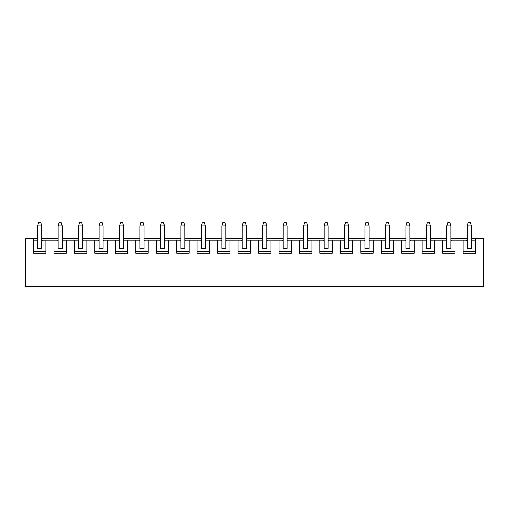 <?xml version="1.0" encoding="UTF-8"?>
<svg xmlns="http://www.w3.org/2000/svg" width="509" height="509" viewBox="0 0 509 509"><rect width="100%" height="100%" fill="white"/><g stroke="black" fill="none" stroke-linecap="round" stroke-linejoin="round"><path stroke-width="0.76" d="M467.281 241.012L467.281 225.907L467.281 248.462L467.281 241.012L466.473 240.203L467.281 240.203L455.04 240.203L455.04 253.291L442.639 253.291L442.639 240.203L434.584 240.203L434.584 253.291L422.177 253.291L422.177 240.203L414.129 240.203L414.129 253.291L401.722 253.291L401.722 240.203L393.667 240.203L393.667 253.291L381.266 253.291L381.266 240.203L373.212 240.203L373.212 253.291L360.811 253.291L360.811 240.203L352.756 240.203L352.756 253.291L340.356 253.291L340.356 240.203L332.301 240.203L332.301 253.291L319.894 253.291L319.894 240.203L311.845 240.203L311.845 253.291L299.438 253.291L299.438 240.203L291.383 240.203L291.383 253.291L278.983 253.291L278.983 240.203L270.928 240.203L270.928 253.291L258.527 253.291L258.527 240.203L250.473 240.203L250.473 253.291L238.072 253.291L238.072 240.203L230.017 240.203L230.017 253.291L217.617 253.291L217.617 240.203L209.562 240.203L209.562 253.291L197.155 253.291L197.155 240.203L189.106 240.203L189.106 253.291L176.699 253.291L176.699 240.203L168.644 240.203L168.644 253.291L156.244 253.291L156.244 240.203L148.189 240.203L148.189 253.291L135.788 253.291L135.788 240.203L127.734 240.203L127.734 253.291L115.333 253.291L115.333 240.203L107.278 240.203L107.278 253.291L94.871 253.291L94.871 240.203L86.823 240.203L86.823 253.291L74.416 253.291L74.416 240.203L66.361 240.203L66.361 253.291L53.96 253.291L53.96 240.203L45.905 240.203L45.905 253.291L33.505 253.291L33.505 238.39L25.45 238.39L25.45 286.713L483.55 286.713L25.45 286.713L25.45 238.39L37.691 238.39L33.505 238.39L33.505 253.291L45.905 253.291L45.905 240.203L58.147 240.203L53.96 240.203L53.96 253.291L66.361 253.291L66.361 240.203L78.602 240.203L74.416 240.203L74.416 253.291L86.823 253.291L86.823 240.203L99.064 240.203L94.871 240.203L94.871 253.291L107.278 253.291L107.278 240.203L119.52 240.203L115.333 240.203L115.333 253.291L127.734 253.291L127.734 240.203L139.975 240.203L135.788 240.203L135.788 253.291L148.189 253.291L148.189 240.203L160.43 240.203L156.244 240.203L156.244 253.291L168.644 253.291L168.644 240.203L180.886 240.203L176.699 240.203L176.699 253.291L189.106 253.291L189.106 240.203L201.348 240.203L197.155 240.203L197.155 253.291L209.562 253.291L209.562 240.203L221.803 240.203L217.617 240.203L217.617 253.291L230.017 253.291L230.017 240.203L242.259 240.203L238.072 240.203L238.072 253.291L250.473 253.291L250.473 240.203L262.714 240.203L258.527 240.203L258.527 253.291L270.928 253.291L270.928 240.203L283.169 240.203L278.983 240.203L278.983 253.291L291.383 253.291L291.383 240.203L303.631 240.203L299.438 240.203L299.438 253.291L311.845 253.291L311.845 240.203L324.087 240.203L319.894 240.203L319.894 253.291L332.301 253.291L332.301 240.203L344.542 240.203L340.356 240.203L340.356 253.291L352.756 253.291L352.756 240.203L364.998 240.203L360.811 240.203L360.811 253.291L373.212 253.291L373.212 240.203L385.453 240.203L381.266 240.203L381.266 253.291L393.667 253.291L393.667 240.203L405.908 240.203L401.722 240.203L401.722 253.291L414.129 253.291L414.129 240.203L426.37 240.203L422.177 240.203L422.177 253.291L434.584 253.291L434.584 240.203L446.826 240.203L442.639 240.203L442.639 253.291L455.04 253.291L455.04 240.203L466.473 240.203L467.281 241.012M471.309 225.907L471.309 241.012L471.309 225.907L467.281 225.907L468.286 222.287L470.303 222.287L471.309 225.907L470.303 222.287L468.286 222.287L467.281 225.907L471.309 225.907M446.826 241.012L446.826 225.907L446.826 248.462L446.826 241.012L446.018 240.203L446.826 241.012M450.853 225.907L450.853 241.012L450.853 225.907L446.826 225.907L447.831 222.287L449.848 222.287L450.853 225.907L449.848 222.287L447.831 222.287L446.826 225.907L450.853 225.907M426.37 241.012L426.37 225.907L426.37 248.462L426.37 241.012L425.562 240.203L426.37 241.012M430.398 225.907L430.398 241.012L430.398 225.907L426.37 225.907L427.375 222.287L429.386 222.287L430.398 225.907L429.386 222.287L427.375 222.287L426.37 225.907L430.398 225.907M405.908 241.012L405.908 225.907L405.908 248.462L405.908 241.012L405.107 240.203L405.908 241.012M409.936 225.907L409.936 241.012L409.936 225.907L405.908 225.907L406.92 222.287L408.931 222.287L409.936 225.907L408.931 222.287L406.92 222.287L405.908 225.907L409.936 225.907M385.453 241.012L385.453 225.907L385.453 248.462L385.453 241.012L384.651 240.203L385.453 241.012M389.48 225.907L389.48 241.012L389.48 225.907L385.453 225.907L386.465 222.287L388.475 222.287L389.48 225.907L388.475 222.287L386.465 222.287L385.453 225.907L389.48 225.907M364.998 241.012L364.998 225.907L364.998 248.462L364.998 241.012L364.196 240.203L364.998 241.012M369.025 225.907L369.025 241.012L369.025 225.907L364.998 225.907L366.003 222.287L368.02 222.287L369.025 225.907L368.02 222.287L366.003 222.287L364.998 225.907L369.025 225.907M344.542 241.012L344.542 225.907L344.542 248.462L344.542 241.012L343.734 240.203L344.542 241.012M348.57 225.907L348.57 241.012L348.57 225.907L344.542 225.907L345.547 222.287L347.564 222.287L348.57 225.907L347.564 222.287L345.547 222.287L344.542 225.907L348.57 225.907M324.087 241.012L324.087 225.907L324.087 248.462L324.087 241.012L323.279 240.203L324.087 241.012M328.114 225.907L328.114 241.012L328.114 225.907L324.087 225.907L325.092 222.287L327.102 222.287L328.114 225.907L327.102 222.287L325.092 222.287L324.087 225.907L328.114 225.907M303.631 241.012L303.631 225.907L303.631 248.462L303.631 241.012L302.823 240.203L303.631 241.012M307.652 225.907L307.652 241.012L307.652 225.907L303.631 225.907L304.637 222.287L306.647 222.287L307.652 225.907L306.647 222.287L304.637 222.287L303.631 225.907L307.652 225.907M283.169 241.012L283.169 225.907L283.169 248.462L283.169 241.012L282.368 240.203L283.169 241.012M287.197 225.907L287.197 241.012L287.197 225.907L283.169 225.907L284.181 222.287L286.192 222.287L287.197 225.907L286.192 222.287L284.181 222.287L283.169 225.907L287.197 225.907M262.714 241.012L262.714 225.907L262.714 248.462L262.714 241.012L261.912 240.203L262.714 241.012M266.741 225.907L266.741 241.012L266.741 225.907L262.714 225.907L263.719 222.287L265.736 222.287L266.741 225.907L265.736 222.287L263.719 222.287L262.714 225.907L266.741 225.907M242.259 241.012L242.259 225.907L242.259 248.462L242.259 241.012L241.451 240.203L242.259 241.012M246.286 225.907L246.286 241.012L246.286 225.907L242.259 225.907L243.264 222.287L245.281 222.287L246.286 225.907L245.281 222.287L243.264 222.287L242.259 225.907L246.286 225.907M221.803 241.012L221.803 225.907L221.803 248.462L221.803 241.012L220.995 240.203L221.803 241.012M225.831 225.907L225.831 241.012L225.831 225.907L221.803 225.907L222.808 222.287L224.819 222.287L225.831 225.907L224.819 222.287L222.808 222.287L221.803 225.907L225.831 225.907M201.348 241.012L201.348 225.907L201.348 248.462L201.348 241.012L200.54 240.203L201.348 241.012M205.369 225.907L205.369 241.012L205.369 225.907L201.348 225.907L202.353 222.287L204.363 222.287L205.369 225.907L204.363 222.287L202.353 222.287L201.348 225.907L205.369 225.907M180.886 241.012L180.886 225.907L180.886 248.462L180.886 241.012L180.084 240.203L180.886 241.012M184.913 225.907L184.913 241.012L184.913 225.907L180.886 225.907L181.898 222.287L183.908 222.287L184.913 225.907L183.908 222.287L181.898 222.287L180.886 225.907L184.913 225.907M160.43 241.012L160.43 225.907L160.43 248.462L160.43 241.012L159.629 240.203L160.43 241.012M164.458 225.907L164.458 241.012L164.458 225.907L160.43 225.907L161.436 222.287L163.453 222.287L164.458 225.907L163.453 222.287L161.436 222.287L160.43 225.907L164.458 225.907M139.975 241.012L139.975 225.907L139.975 248.462L139.975 241.012L139.167 240.203L139.975 241.012M144.002 225.907L144.002 241.012L144.002 225.907L139.975 225.907L140.98 222.287L142.997 222.287L144.002 225.907L142.997 222.287L140.98 222.287L139.975 225.907L144.002 225.907M119.52 241.012L119.52 225.907L119.52 248.462L119.52 241.012L118.712 240.203L119.52 241.012M123.547 225.907L123.547 241.012L123.547 225.907L119.52 225.907L120.525 222.287L122.535 222.287L123.547 225.907L122.535 222.287L120.525 222.287L119.52 225.907L123.547 225.907M99.064 241.012L99.064 225.907L99.064 248.462L99.064 241.012L98.256 240.203L99.064 241.012M103.092 225.907L103.092 241.012L103.092 225.907L99.064 225.907L100.069 222.287L102.08 222.287L103.092 225.907L102.08 222.287L100.069 222.287L99.064 225.907L103.092 225.907M78.602 241.012L78.602 225.907L78.602 248.462L78.602 241.012L77.801 240.203L78.602 241.012M82.63 225.907L82.63 241.012L82.63 225.907L78.602 225.907L79.614 222.287L81.625 222.287L82.63 225.907L81.625 222.287L79.614 222.287L78.602 225.907L82.63 225.907M58.147 241.012L58.147 225.907L58.147 248.462L58.147 241.012L57.345 240.203L58.147 241.012M62.174 225.907L62.174 241.012L62.174 225.907L58.147 225.907L59.152 222.287L61.169 222.287L62.174 225.907L61.169 222.287L59.152 222.287L58.147 225.907L62.174 225.907M37.691 241.012L37.691 225.907L37.691 248.462L37.691 241.012L36.883 240.203L37.691 240.203L33.505 240.203L36.883 240.203L37.691 241.012M41.719 225.907L41.719 241.012L41.719 225.907L37.691 225.907L38.697 222.287L40.714 222.287L41.719 225.907L40.714 222.287L38.697 222.287L37.691 225.907L41.719 225.907M472.117 240.203L475.495 240.203L472.117 240.203L471.309 241.012L471.309 248.462L471.309 241.012L472.117 240.203M483.55 286.713L483.55 238.39L475.495 238.39L475.495 253.291L463.095 253.291L463.095 240.203L463.095 253.291L475.495 253.291L475.495 238.39L483.55 238.39L483.55 286.713M41.719 238.39L58.147 238.39L41.719 238.39M62.174 238.39L78.602 238.39L62.174 238.39M82.63 238.39L99.064 238.39L82.63 238.39M103.092 238.39L119.52 238.39L103.092 238.39M123.547 238.39L139.975 238.39L123.547 238.39M144.002 238.39L160.43 238.39L144.002 238.39M164.458 238.39L180.886 238.39L164.458 238.39M184.913 238.39L201.348 238.39L184.913 238.39M205.369 238.39L221.803 238.39L205.369 238.39M225.831 238.39L242.259 238.39L225.831 238.39M246.286 238.39L262.714 238.39L246.286 238.39M266.741 238.39L283.169 238.39L266.741 238.39M287.197 238.39L303.631 238.39L287.197 238.39M307.652 238.39L324.087 238.39L307.652 238.39M328.114 238.39L344.542 238.39L328.114 238.39M348.57 238.39L364.998 238.39L348.57 238.39M369.025 238.39L385.453 238.39L369.025 238.39M389.48 238.39L405.908 238.39L389.48 238.39M409.936 238.39L426.37 238.39L409.936 238.39M430.398 238.39L446.826 238.39L430.398 238.39M450.853 238.39L467.281 238.39L450.853 238.39M471.309 238.39L475.495 238.39L471.309 238.39M41.719 240.203L45.905 240.203L41.719 240.203M62.174 240.203L66.361 240.203L62.174 240.203M82.63 240.203L86.823 240.203L82.63 240.203M103.092 240.203L107.278 240.203L103.092 240.203M123.547 240.203L127.734 240.203L123.547 240.203M144.002 240.203L148.189 240.203L144.002 240.203M164.458 240.203L168.644 240.203L164.458 240.203M184.913 240.203L189.106 240.203L184.913 240.203M205.369 240.203L209.562 240.203L205.369 240.203M225.831 240.203L230.017 240.203L225.831 240.203M246.286 240.203L250.473 240.203L246.286 240.203M266.741 240.203L270.928 240.203L266.741 240.203M287.197 240.203L291.383 240.203L287.197 240.203M307.652 240.203L311.845 240.203L307.652 240.203M328.114 240.203L332.301 240.203L328.114 240.203M348.57 240.203L352.756 240.203L348.57 240.203M369.025 240.203L373.212 240.203L369.025 240.203M389.48 240.203L393.667 240.203L389.48 240.203M409.936 240.203L414.129 240.203L409.936 240.203M430.398 240.203L434.584 240.203L430.398 240.203M450.853 240.203L455.04 240.203L450.853 240.203M463.095 251.478L475.495 251.478L463.095 251.478M471.309 248.462L467.281 248.462L471.309 248.462M450.853 248.462L450.853 241.012L450.853 248.462L446.826 248.462L450.853 248.462M442.639 251.478L455.04 251.478L442.639 251.478M451.655 240.203L450.853 241.012L451.655 240.203M430.398 248.462L430.398 241.012L430.398 248.462L426.37 248.462L430.398 248.462M422.177 251.478L434.584 251.478L422.177 251.478M431.199 240.203L430.398 241.012L431.199 240.203M409.936 248.462L409.936 241.012L409.936 248.462L405.908 248.462L409.936 248.462M401.722 251.478L414.129 251.478L401.722 251.478M410.744 240.203L409.936 241.012L410.744 240.203M389.48 248.462L389.48 241.012L389.48 248.462L385.453 248.462L389.48 248.462M381.266 251.478L393.667 251.478L381.266 251.478M390.288 240.203L389.48 241.012L390.288 240.203M369.025 248.462L369.025 241.012L369.025 248.462L364.998 248.462L369.025 248.462M360.811 251.478L373.212 251.478L360.811 251.478M369.833 240.203L369.025 241.012L369.833 240.203M348.57 248.462L348.57 241.012L348.57 248.462L344.542 248.462L348.57 248.462M340.356 251.478L352.756 251.478L340.356 251.478M349.371 240.203L348.57 241.012L349.371 240.203M328.114 248.462L328.114 241.012L328.114 248.462L324.087 248.462L328.114 248.462M319.894 251.478L332.301 251.478L319.894 251.478M328.916 240.203L328.114 241.012L328.916 240.203M307.652 248.462L307.652 241.012L307.652 248.462L303.631 248.462L307.652 248.462M299.438 251.478L311.845 251.478L299.438 251.478M308.46 240.203L307.652 241.012L308.46 240.203M287.197 248.462L287.197 241.012L287.197 248.462L283.169 248.462L287.197 248.462M278.983 251.478L291.383 251.478L278.983 251.478M288.005 240.203L287.197 241.012L288.005 240.203M266.741 248.462L266.741 241.012L266.741 248.462L262.714 248.462L266.741 248.462M258.527 251.478L270.928 251.478L258.527 251.478M267.549 240.203L266.741 241.012L267.549 240.203M246.286 248.462L246.286 241.012L246.286 248.462L242.259 248.462L246.286 248.462M238.072 251.478L250.473 251.478L238.072 251.478M247.088 240.203L246.286 241.012L247.088 240.203M225.831 248.462L225.831 241.012L225.831 248.462L221.803 248.462L225.831 248.462M217.617 251.478L230.017 251.478L217.617 251.478M226.632 240.203L225.831 241.012L226.632 240.203M205.369 248.462L205.369 241.012L205.369 248.462L201.348 248.462L205.369 248.462M197.155 251.478L209.562 251.478L197.155 251.478M206.177 240.203L205.369 241.012L206.177 240.203M184.913 248.462L184.913 241.012L184.913 248.462L180.886 248.462L184.913 248.462M176.699 251.478L189.106 251.478L176.699 251.478M185.721 240.203L184.913 241.012L185.721 240.203M164.458 248.462L164.458 241.012L164.458 248.462L160.43 248.462L164.458 248.462M156.244 251.478L168.644 251.478L156.244 251.478M165.266 240.203L164.458 241.012L165.266 240.203M144.002 248.462L144.002 241.012L144.002 248.462L139.975 248.462L144.002 248.462M135.788 251.478L148.189 251.478L135.788 251.478M144.804 240.203L144.002 241.012L144.804 240.203M123.547 248.462L123.547 241.012L123.547 248.462L119.52 248.462L123.547 248.462M115.333 251.478L127.734 251.478L115.333 251.478M124.349 240.203L123.547 241.012L124.349 240.203M103.092 248.462L103.092 241.012L103.092 248.462L99.064 248.462L103.092 248.462M94.871 251.478L107.278 251.478L94.871 251.478M103.893 240.203L103.092 241.012L103.893 240.203M82.63 248.462L82.63 241.012L82.63 248.462L78.602 248.462L82.63 248.462M74.416 251.478L86.823 251.478L74.416 251.478M83.438 240.203L82.63 241.012L83.438 240.203M62.174 248.462L62.174 241.012L62.174 248.462L58.147 248.462L62.174 248.462M53.96 251.478L66.361 251.478L53.96 251.478M62.982 240.203L62.174 241.012L62.982 240.203M41.719 248.462L41.719 241.012L41.719 248.462L37.691 248.462L41.719 248.462M33.505 251.478L45.905 251.478L33.505 251.478M42.527 240.203L41.719 241.012L42.527 240.203"/></g></svg>
